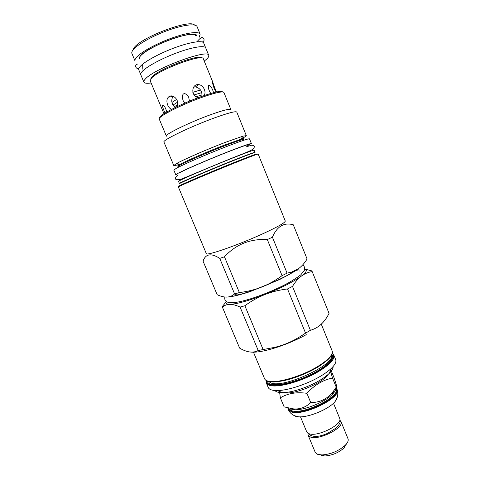 <?xml version="1.0" encoding="UTF-8"?>
<svg xmlns="http://www.w3.org/2000/svg" width="480" height="480" viewBox="0 0 480 480"><rect width="100%" height="100%" fill="white"/><g stroke="black" fill="none" stroke-linecap="round" stroke-linejoin="round"><path stroke-width="0.72" d="M289.866 408.9L295.212 409.764L292.77 408.798L284.13 406.872L280.35 397.824L279.498 391.446M330.798 369.732L333.822 377.16C336.666 385.44 337.464 388.776 336.228 387.162L334.116 390.24C328.47 398.37 320.688 402.498 310.758 402.618C305.34 407.574 299.34 409.632 292.77 408.798M335.73 387.93C336.012 389.718 334.848 391.902 332.25 394.5C325.038 401.928 305.562 409.95 295.212 409.764M336.132 388.746C341.058 396.264 303.33 415.032 291.564 410.712L288.39 408.378M335.844 387.75L336.828 389.034C341.874 396.726 303.336 415.902 291.336 411.462L288.114 409.11L287.898 408.204M337.338 397.008L335.022 401.64C328.872 409.26 308.01 417.858 298.278 416.79L295.668 416.346L293.37 415.134M292.632 411.738L292.908 410.994M293.622 409.716L293.94 409.26M332.796 393.246L333.342 393.348M296.796 411.93L296.73 411.168M330.624 398.844L330.942 397.632M300.486 416.826L306.72 431.838L309.102 433.722C317.628 437.232 343.242 424.182 339.642 418.272L333.486 403.224M298.35 411.066L299.43 411.702M307.938 433.488L308.082 435.12L310.476 437.034C319.032 440.628 344.622 427.554 340.986 421.56L339.936 420.3M308.082 435.12L315.198 452.25L317.658 454.332L321.966 454.95C330.726 454.308 338.442 451.128 345.108 445.41C347.718 442.788 348.69 440.562 348.006 438.732L340.986 421.56M321.126 455.478L324.72 456C331.98 455.484 338.376 452.85 343.896 448.098L346.47 443.916M330.396 370.65L332.502 378.018C322.902 380.004 314.376 385.104 306.918 393.318C296.58 391.86 287.724 393.36 280.35 397.824M306.918 393.318L310.758 402.618M328.326 374.244C323.436 382.938 293.322 395.352 283.728 392.622M332.502 378.018L336.228 387.162M333.084 366.534C333.282 368.388 331.986 370.686 329.19 373.434C326.844 375.702 323.694 378.012 319.734 380.376C308.346 387.234 291.75 392.676 282.54 392.664C278.622 392.682 276.078 391.968 274.92 390.51M320.478 376.248C307.23 384.192 287.88 390.552 277.296 390.57C272.172 390.6 269.142 389.556 268.218 387.444L266.334 382.95C266.856 384.192 268.188 385.056 270.324 385.548C278.796 387.852 302.676 381.048 318.546 371.538C329.892 364.602 334.992 359.13 333.846 355.128L335.676 359.634C336.51 361.794 335.1 364.662 331.44 368.256C328.728 370.848 325.074 373.512 320.478 376.248M307.902 331.806L309.39 330.858M306.258 334.656L302.376 336.726C293.778 341.106 284.886 344.772 275.7 347.718C264.816 351.102 256.644 352.566 251.19 352.11M312.186 271.596L329.052 313.368L312.186 271.596C308.292 272.178 304.716 273.654 301.464 276.018C306.42 272.244 307.56 269.958 304.872 269.154M329.052 313.368C324.63 322.35 318.408 327.996 310.392 330.288L303.342 334.488C294.414 340.626 284.886 344.916 274.758 347.34L258.222 350.496C253.176 353.244 246.984 352.452 239.634 348.12L222.378 307.092L222.864 305.88L226.254 301.644M304.884 269.094L312.09 270.954M263.07 349.416L244.872 305.754C251.274 301.05 257.964 297.306 264.942 294.516C281.226 287.952 293.394 281.784 301.464 276.018C298.236 278.43 295.242 281.892 292.488 286.398L287.502 288.948C279.462 289.932 271.944 291.786 264.942 294.516C248.742 300.762 237.036 304.032 229.824 304.326C226.446 304.326 225.276 303.39 226.314 301.53M300.192 271.098L299.46 270.972M287.502 288.948L305.502 332.982M292.488 286.398L310.392 330.288M244.872 305.754L240.078 307.068L258.222 350.496M240.078 307.068C236.136 305.226 232.716 304.314 229.824 304.326C226.95 304.398 224.466 305.322 222.378 307.092M236.898 293.946L236.556 294.18M235.254 294.432L236.154 293.778M267.312 239.574L282.06 275.646C275.556 280.422 268.818 284.208 261.84 286.998C254.832 289.74 247.344 291.594 239.37 292.566L224.46 256.8C235.89 244.38 250.17 238.638 267.312 239.574L272.418 237.192C277.086 226.296 284.046 222.162 293.292 224.802L307.092 258.984C304.602 263.07 301.734 266.298 298.488 268.68L290.466 273.672C282.33 278.19 272.79 282.636 261.84 286.998C253.716 290.202 246.348 292.734 239.724 294.582C234.012 296.154 229.704 296.994 226.788 297.096C223.908 297.156 220.704 296.358 217.17 294.702L203.046 261.132C205.584 253.812 211.146 252.894 219.738 258.372L234.6 293.946C232.248 295.932 229.644 296.982 226.788 297.096M298.488 268.68L291.432 272.148L287.082 273.138L282.06 275.646M239.37 292.566L234.6 293.946M272.418 237.192L287.082 273.138M293.292 224.802L307.092 258.984M264.552 232.974C239.622 244.584 205.71 256.41 206.304 253.56L178.368 186.984C176.598 187.08 209.934 172.818 235.74 162.504C250.122 156.768 257.604 153.96 258.18 154.092L285.27 221.01C285.348 222.486 278.442 226.476 264.552 232.974M224.46 256.8L219.738 258.372M179.388 183.516C177.69 183.492 209.202 169.908 233.646 160.206C247.308 154.788 254.43 152.166 255.018 152.346L254.16 150.24C253.56 150.012 246.42 152.598 232.74 157.992C208.272 167.658 176.772 181.314 178.506 181.422L179.514 183.66M251.43 143.634C251.334 142.932 238.266 147.594 220.536 154.746C202.836 161.886 184.326 169.974 178.29 173.166L175.794 174.81L173.814 170.094L176.268 168.342C182.262 165.03 200.754 156.858 218.478 149.742C236.232 142.614 249.366 138.072 249.51 138.894L251.43 143.634M243.624 139.182C244.548 138.438 243.63 138.468 240.864 139.26L224.838 144.954C208.386 151.254 186.606 160.704 180.204 164.262L176.514 163.548C183.402 159.63 207.354 149.208 225.432 142.314L242.982 136.146L246.324 135.636C246.396 136.026 244.644 137.13 241.08 138.948M176.514 163.548L173.778 165.534C174.006 165.864 176.022 165.414 179.832 164.19M246.324 135.636L236.772 112.074C235.83 110.994 228.684 112.836 215.322 117.6C191.472 126.144 161.682 140.496 163.956 142.086L173.778 165.534M211.71 114.318C223.59 110.124 229.974 108.552 230.868 109.584L223.926 92.502C222.894 91.128 216.39 92.454 204.408 96.486C183.144 103.692 157.002 116.982 159.276 119.148L166.392 136.158C164.364 134.58 190.626 121.794 211.71 114.318M222.606 91.962C221.646 90.57 215.316 91.842 203.61 95.772C182.904 102.774 157.488 115.74 159.834 117.834M216.228 92.052C213.324 88.308 211.788 80.292 212.766 82.038L203.328 58.848C203.196 53.274 159.012 69.582 151.506 78.102L150.18 80.754L163.95 113.712M165.03 113.022C162.924 108.456 162.168 105.822 162.768 105.132L163.044 105.066C164.202 105.378 165.468 107.67 166.842 111.942M171.822 109.236C167.748 108.414 165.168 100.362 168.33 97.236C172.488 92.58 180.846 101.058 176.556 106.884M184.974 103.05L183.24 100.938C180.672 93.444 184.692 91.044 188.658 97.062L189.456 101.154M198.594 97.566C190.71 96.816 191.19 84 198.366 84.606C203.274 84.738 206.874 92.058 203.97 95.646M210.768 93.474C208.752 90.228 208.02 87.69 208.572 85.854C208.644 83.622 212.322 87.324 213.54 92.706M212.838 82.194C213.48 84.756 214.71 88.02 216.54 91.986M150.666 79.068L152.016 76.818C158.97 68.88 199.83 53.508 201.798 57.99M204.234 61.074L206.19 59.514C208.248 57.708 209.106 56.328 208.758 55.368C208.71 48.45 154.26 68.538 145.398 78.936C144.078 80.304 143.568 81.366 143.874 82.11C144.468 83.292 146.88 83.58 151.11 82.974M208.758 55.368L205.746 47.964C204.756 45.162 192.66 47.022 177.336 52.662C162.03 58.278 146.706 66.54 142.26 71.412C140.952 72.834 140.466 73.938 140.79 74.736L143.874 82.11M140.718 74.49L138.786 69.864C138.444 69.036 138.918 67.896 140.214 66.45C144.618 61.47 159.912 53.142 175.23 47.556C190.56 41.934 202.704 40.182 203.742 43.092L205.632 47.736M136.41 57.414C135.138 58.92 134.688 60.12 135.054 61.008L131.91 53.484C131.52 52.548 131.952 51.3 133.206 49.746C137.484 44.4 152.736 35.814 168.138 30.288C183.558 24.732 195.888 23.334 197.076 26.622L200.148 34.176C199.032 31.062 186.78 32.622 171.396 38.208C156.03 43.77 140.748 52.236 136.41 57.414M199.224 37.2L200.148 34.176M132.612 50.544L133.992 47.832C141.39 37.134 190.17 18.876 194.508 25.032M171.96 102.426L176.724 99.348M192.816 92.304L200.526 89.982M173.076 96.24L173.01 96.306C170.844 100.374 171.552 104.13 175.134 107.574M201.816 96.402C202.44 91.452 200.358 88.278 195.558 86.88L193.62 87.162M174.186 106.752L177.396 104.916M196.254 96.744L202.068 94.866M201.78 92.622L194.112 94.926M177.606 102.15L173.436 104.784M336.828 389.034L337.038 389.556C342.096 397.272 303.564 416.448 291.558 411.99L288.114 409.11M335.88 388.134L336.918 389.304M332.16 353.508C336.648 356.826 328.602 365.826 313.038 373.806C297.534 381.81 278.274 386.712 270.54 384.864C267.534 384.156 266.148 382.74 266.394 380.616M267.324 381.042C267.498 382.68 268.854 383.796 271.392 384.378C278.73 386.1 296.61 381.672 311.484 374.22C326.4 366.792 334.962 358.116 331.8 354.468M268.2 381.324L271.734 383.286C285.966 387.654 335.568 364.158 331.374 355.284M324.288 362.508C314.172 370.956 291.45 380.316 278.316 381.456M331.632 354.522C328.704 365.382 282.198 385.476 269.112 381.45M268.518 381.234C266.394 380.766 265.074 379.932 264.564 378.72C265.116 380.028 266.496 380.934 268.692 381.444C276.168 383.196 293.826 378.912 309.09 371.538C324.372 364.176 334.068 355.35 332.124 350.874C333.234 354.792 328.104 360.204 316.734 367.098C300.828 376.56 276.954 383.424 268.518 381.234M179.076 186.516C172.296 188.622 207.294 173.526 235.488 162.27C252.006 155.694 259.29 153.018 257.346 154.254M256.62 154.266C258.342 153.132 251.16 155.766 235.068 162.168C207.546 173.148 173.286 187.932 179.604 186.012M254.826 152.85C256.446 151.71 249.432 154.236 233.778 160.44C207.036 171.06 173.766 185.508 179.874 183.744M242.982 136.146L240.864 139.26C242.982 138.774 243.984 138.87 243.864 139.548C243.204 139.104 236.904 141.162 224.952 145.728C203.724 153.858 176.652 166.02 178.284 166.578L178.53 167.16M178.284 166.578C177.72 166.182 178.362 165.414 180.204 164.262C177.69 165.648 177.018 166.272 178.194 166.152M139.842 56.376C147.504 46.134 195.96 28.602 196.656 35.652M246.6 146.292C253.488 142.572 247.326 144.42 228.114 151.824C209.796 158.994 186.678 168.948 179.988 172.5M332.25 394.5L334.116 390.24M337.038 389.556C338.958 394.974 336.75 399.384 335.022 401.64M288.336 409.632C289.554 412.398 291.594 414.408 294.456 415.668L298.278 416.79M331.428 398.202L331.134 397.47M307.77 433.08C311.514 437.412 318.102 437.508 327.522 433.362L336.54 427.788C339.954 423.858 341.028 421.224 339.774 419.892M343.896 448.098L345.108 445.41M324.72 456L321.966 454.95M282.54 392.664L277.296 390.57M329.19 373.434L331.44 368.256M333.846 355.128L332.22 353.292M266.196 380.502L266.334 382.95M253.392 352.032L264.564 378.72M321.288 324.168L332.124 350.874M302.376 336.726L303.342 334.488M275.7 347.718L274.758 347.34M302.658 264.942C304.068 265.494 304.728 267.186 304.632 270.018L300.78 274.854C289.296 283.284 281.268 286.602 271.986 290.814C255.222 297.978 238.068 303.234 230.232 302.712C225.984 302.334 224.208 300.438 224.904 297.03M232.992 296.274C236.412 295.686 244.242 293.598 250.5 291.474L279.63 279.54C295.98 271.104 300.3 267.576 297.276 270.192M290.466 273.672L291.432 272.148M239.724 294.582L235.632 293.658M243.864 139.548L244.098 140.136M163.044 105.066L163.692 105.468M139.362 58.548L140.16 56.316C144.18 51.27 160.362 42.732 174.9 37.992C190.578 32.808 196.506 34.668 195.36 35.466M172.656 104.412L173.364 104.838M168.33 97.236L173.01 96.306M198.366 84.606L195.558 86.88M208.572 85.854L208.374 86.892M177.984 175.194C175.47 177.396 174.726 178.632 175.758 178.896C175.452 179.814 177.132 179.964 180.792 179.34C194.73 173.712 224.652 160.83 242.712 153.888C247.692 151.956 251.208 150.33 253.272 149.016C254.25 147.498 254.592 146.628 254.31 146.418C254.34 145.986 253.542 145.548 251.916 145.11L247.17 146.55M137.592 64.062C133.77 64.83 136.278 69.984 139.032 68.076M197.43 41.232C201.948 36.078 202.368 37.554 203.61 38.532C204.534 40.026 204.096 41.178 202.308 41.994M142.836 69.222L142.662 64.758"/></g></svg>
